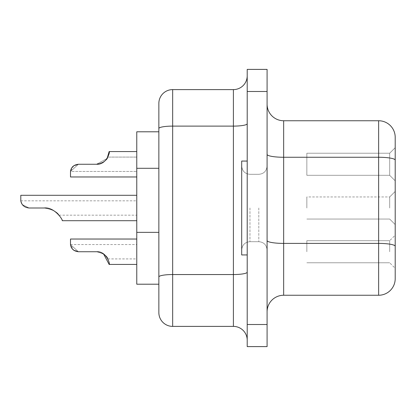 <?xml version="1.0" encoding="UTF-8"?>
<svg xmlns="http://www.w3.org/2000/svg" width="416" height="416" viewBox="0 0 416 416"><rect width="100%" height="100%" fill="white"/><g stroke="black" fill="none" stroke-linecap="round" stroke-linejoin="round"><path stroke-width="0.31" stroke-dasharray="2.08 1.56" d="M267.088 208L267.088 249.969L267.088 208M247.208 161.06L247.208 208L247.208 161.06L247.208 208L247.208 161.06L241.686 161.06L241.686 254.94L241.686 208L241.686 254.94L247.208 254.94L247.208 208L247.208 254.94M136.765 164.263L136.765 176.966L136.765 164.263M73.757 165.75L70.502 171.444L78.359 164.263L70.502 171.444C71.089 167.237 73.71 164.845 78.359 164.263L96.455 164.263L107.104 158.48L96.455 164.263C103.548 162.484 107.359 160.092 107.89 157.087C107.38 160.072 103.563 162.469 96.455 164.263C103.548 162.484 107.359 160.092 107.89 157.087C107.38 160.072 103.563 162.469 96.455 164.263C103.548 162.484 107.359 160.092 107.89 157.087C107.38 160.072 103.563 162.469 96.455 164.263C103.548 162.484 107.359 160.092 107.89 157.087C107.38 160.072 103.563 162.469 96.455 164.263C103.548 162.484 107.359 160.092 107.89 157.087C107.38 160.072 103.563 162.469 96.455 164.263C103.548 162.484 107.359 160.092 107.89 157.087C107.38 160.072 103.563 162.469 96.455 164.263C103.548 162.484 107.359 160.092 107.89 157.087C107.38 160.072 103.563 162.469 96.455 164.263C103.548 162.484 107.359 160.092 107.89 157.087C107.38 160.072 103.563 162.469 96.455 164.263C103.548 162.484 107.359 160.092 107.89 157.087C107.38 160.072 103.563 162.469 96.455 164.263C103.548 162.484 107.359 160.092 107.89 157.087C107.38 160.072 103.563 162.469 96.455 164.263C103.548 162.484 107.359 160.092 107.89 157.087C107.38 160.072 103.563 162.469 96.455 164.263C103.548 162.484 107.359 160.092 107.89 157.087C107.38 160.072 103.563 162.469 96.455 164.263C103.548 162.484 107.359 160.092 107.89 157.087C107.38 160.072 103.563 162.469 96.455 164.263C103.548 162.484 107.359 160.092 107.89 157.087C107.38 160.072 103.563 162.469 96.455 164.263C103.548 162.484 107.359 160.092 107.89 157.087C107.38 160.072 103.563 162.469 96.455 164.263C103.548 162.484 107.359 160.092 107.89 157.087C107.38 160.072 103.563 162.469 96.455 164.263C106.917 164.975 110.422 150.888 109.153 151.564C110.417 150.831 106.98 164.944 96.455 164.263C106.917 164.975 110.422 150.888 109.153 151.564C110.417 150.831 106.98 164.944 96.455 164.263C106.917 164.975 110.422 150.888 109.153 151.564C110.417 150.831 106.98 164.944 96.455 164.263C106.917 164.975 110.422 150.888 109.153 151.564C110.417 150.831 106.98 164.944 96.455 164.263C106.917 164.975 110.422 150.888 109.153 151.564C110.417 150.831 106.98 164.944 96.455 164.263C106.917 164.975 110.422 150.888 109.153 151.564C110.417 150.831 106.98 164.944 96.455 164.263C106.917 164.975 110.422 150.888 109.153 151.564C110.417 150.831 106.98 164.944 96.455 164.263C106.917 164.975 110.422 150.888 109.153 151.564C110.417 150.831 106.98 164.944 96.455 164.263C106.917 164.975 110.422 150.888 109.153 151.564C110.417 150.831 106.98 164.944 96.455 164.263C106.917 164.975 110.422 150.888 109.153 151.564C110.417 150.831 106.98 164.944 96.455 164.263C106.917 164.975 110.422 150.888 109.153 151.564C110.417 150.831 106.98 164.944 96.455 164.263L78.359 164.263C73.71 164.84 71.089 167.237 70.502 171.444L70.502 176.966L70.502 171.444C71.084 167.242 73.705 164.85 78.359 164.263C73.71 164.84 71.089 167.237 70.502 171.444L70.502 176.966L70.502 171.444C71.084 167.242 73.705 164.85 78.359 164.263C73.71 164.84 71.089 167.237 70.502 171.444L70.502 176.966L70.502 171.444C71.084 167.242 73.705 164.85 78.359 164.263C73.71 164.84 71.089 167.237 70.502 171.444L70.502 176.966L70.502 171.444C71.084 167.242 73.705 164.85 78.359 164.263C73.71 164.84 71.089 167.237 70.502 171.444L70.502 176.966L70.502 171.444C71.084 167.242 73.705 164.85 78.359 164.263C73.71 164.84 71.089 167.237 70.502 171.444L70.502 176.966L70.502 171.444C71.084 167.242 73.705 164.85 78.359 164.263C73.715 164.84 71.094 167.237 70.502 171.444L70.502 176.966L70.502 171.444C71.084 167.242 73.705 164.85 78.359 164.263L70.502 171.444L70.502 176.966L136.765 176.966M20.8 195.302L136.765 195.302L20.8 195.302L136.765 195.302L20.8 195.302L136.765 195.302L20.8 195.302L136.765 195.302L136.765 220.698L136.765 195.302L20.8 195.302L20.8 200.819C21.601 205.062 24.357 207.454 29.073 208C24.357 207.454 21.601 205.062 20.8 200.819L20.8 195.302L20.8 200.819C21.585 205.057 24.346 207.449 29.073 208C24.357 207.454 21.601 205.062 20.8 200.819L20.8 195.302L20.8 200.819C21.585 205.057 24.346 207.449 29.073 208C24.357 207.454 21.601 205.062 20.8 200.819L20.8 195.302L20.8 200.819C21.585 205.057 24.346 207.449 29.073 208C24.357 207.454 21.601 205.062 20.8 200.819L20.8 195.302L20.8 200.819C21.585 205.057 24.346 207.449 29.073 208C24.357 207.454 21.601 205.062 20.8 200.819L20.8 195.302L20.8 200.819C21.585 205.057 24.346 207.449 29.073 208C24.357 207.454 21.601 205.062 20.8 200.819L20.8 195.302L20.8 200.819C21.585 205.057 24.346 207.449 29.073 208C24.357 207.454 21.601 205.062 20.8 200.819L20.8 195.302L20.8 200.819C21.585 205.057 24.346 207.449 29.073 208C24.367 207.459 21.606 205.067 20.8 200.819C21.596 205.062 24.352 207.454 29.073 208L22.334 204.584L20.8 200.819L22.324 204.568L29.073 208L43.982 208C54.621 206.69 63.248 220.334 62.218 220.698C63.284 220.423 54.668 206.695 43.982 208C54.621 206.69 63.248 220.334 62.218 220.698C63.284 220.423 54.668 206.695 43.982 208C54.621 206.69 63.248 220.334 62.218 220.698C63.284 220.423 54.668 206.695 43.982 208C54.621 206.69 63.248 220.334 62.218 220.698C63.284 220.423 54.668 206.695 43.982 208C54.621 206.69 63.248 220.334 62.218 220.698C63.284 220.423 54.668 206.695 43.982 208C54.621 206.69 63.248 220.334 62.218 220.698C63.284 220.423 54.668 206.695 43.982 208C54.621 206.69 63.248 220.334 62.218 220.698C63.284 220.423 54.668 206.695 43.982 208C54.621 206.69 63.248 220.334 62.218 220.698C63.284 220.423 54.668 206.695 43.982 208C54.621 206.69 63.248 220.334 62.218 220.698C63.284 220.423 54.668 206.695 43.982 208C54.621 206.69 63.248 220.334 62.218 220.698C63.284 220.423 54.668 206.695 43.982 208C54.621 206.69 63.248 220.334 62.218 220.698C63.284 220.423 54.668 206.695 43.982 208C54.621 206.69 63.248 220.334 62.218 220.698C63.284 220.423 54.668 206.695 43.982 208C54.621 206.69 63.248 220.334 62.218 220.698C63.284 220.423 54.668 206.695 43.982 208C54.621 206.69 63.248 220.334 62.218 220.698C63.284 220.423 54.668 206.695 43.982 208C54.621 206.69 63.248 220.334 62.218 220.698C63.284 220.423 54.668 206.695 43.982 208C54.621 206.69 63.248 220.334 62.218 220.698C63.284 220.423 54.668 206.695 43.982 208C52.172 209.388 57.2 211.786 59.067 215.181C57.216 211.791 52.187 209.399 43.982 208C52.172 209.388 57.2 211.786 59.067 215.181C57.216 211.791 52.187 209.399 43.982 208C52.172 209.388 57.2 211.786 59.067 215.181C57.216 211.791 52.187 209.399 43.982 208C52.172 209.388 57.2 211.786 59.067 215.181C57.216 211.791 52.187 209.399 43.982 208C52.172 209.388 57.2 211.786 59.067 215.181C57.216 211.791 52.187 209.399 43.982 208C52.172 209.388 57.2 211.786 59.067 215.181C57.216 211.791 52.187 209.399 43.982 208C52.172 209.388 57.2 211.786 59.067 215.181C57.216 211.791 52.187 209.399 43.982 208C52.172 209.388 57.2 211.786 59.067 215.181C57.216 211.791 52.187 209.399 43.982 208C52.172 209.388 57.2 211.786 59.067 215.181C57.216 211.791 52.187 209.399 43.982 208C52.172 209.388 57.2 211.786 59.067 215.181C57.216 211.791 52.187 209.399 43.982 208C52.172 209.388 57.2 211.786 59.067 215.181C57.216 211.791 52.187 209.399 43.982 208C52.172 209.388 57.2 211.786 59.067 215.181C57.216 211.791 52.187 209.399 43.982 208C52.172 209.388 57.2 211.786 59.067 215.181C57.216 211.791 52.187 209.399 43.982 208C52.172 209.388 57.2 211.786 59.067 215.181C57.216 211.791 52.187 209.399 43.982 208C52.172 209.388 57.2 211.786 59.067 215.181C57.216 211.791 52.187 209.399 43.982 208C52.172 209.388 57.2 211.786 59.067 215.181C57.216 211.791 52.187 209.399 43.982 208C52.172 209.388 57.2 211.786 59.067 215.181C57.216 211.791 52.187 209.399 43.982 208C52.172 209.388 57.2 211.786 59.067 215.181C57.216 211.791 52.187 209.399 43.982 208L29.073 208L22.334 204.584L20.8 200.819L22.324 204.568L29.073 208L22.329 204.578L20.8 200.819L22.318 204.563L29.073 208L43.982 208L29.073 208L22.329 204.578L20.8 200.819L22.318 204.563L29.073 208L22.329 204.578L20.8 200.819L22.318 204.563L29.073 208L43.982 208L29.073 208L22.329 204.578L20.8 200.819L22.318 204.563L29.073 208L22.329 204.578L20.8 200.819L22.318 204.563L29.073 208L43.982 208L29.073 208L22.329 204.578L20.8 200.819L22.318 204.563L29.073 208L22.329 204.578L20.8 200.819L22.318 204.563L29.073 208L43.982 208M70.502 239.034L136.765 239.034L70.502 239.034L136.765 239.034L70.502 239.034L136.765 239.034L70.502 239.034L136.765 239.034L136.765 264.436L136.765 239.034L70.502 239.034L70.502 244.556C71.084 248.758 73.705 251.15 78.359 251.737C73.71 251.16 71.089 248.763 70.502 244.556L70.502 239.034L70.502 244.556C71.084 248.758 73.705 251.15 78.359 251.737C73.71 251.16 71.089 248.763 70.502 244.556L70.502 239.034L70.502 244.556C71.084 248.758 73.705 251.15 78.359 251.737C73.71 251.16 71.089 248.763 70.502 244.556L70.502 239.034L70.502 244.556C71.084 248.758 73.705 251.15 78.359 251.737C73.71 251.16 71.089 248.763 70.502 244.556L70.502 239.034L70.502 244.556C71.084 248.758 73.705 251.15 78.359 251.737C73.71 251.16 71.089 248.763 70.502 244.556L70.502 239.034L70.502 244.556C71.084 248.758 73.705 251.15 78.359 251.737C73.71 251.16 71.089 248.763 70.502 244.556L70.502 239.034L70.502 244.556C71.084 248.758 73.705 251.15 78.359 251.737C73.71 251.16 71.089 248.763 70.502 244.556L70.502 239.034L70.502 244.556C71.089 248.763 73.71 251.155 78.359 251.737C73.71 251.16 71.089 248.763 70.502 244.556L70.502 239.034L70.502 244.556L78.359 251.737C73.715 251.16 71.094 248.763 70.502 244.556L73.757 250.25L70.502 244.556L78.359 251.737L96.455 251.737C106.922 251.025 110.417 265.112 109.153 264.436C110.417 265.158 106.964 251.046 96.455 251.737C106.922 251.025 110.417 265.112 109.153 264.436C110.417 265.158 106.964 251.046 96.455 251.737C106.922 251.025 110.417 265.112 109.153 264.436C110.417 265.158 106.964 251.046 96.455 251.737C106.922 251.025 110.417 265.112 109.153 264.436C110.417 265.158 106.964 251.046 96.455 251.737C106.922 251.025 110.417 265.112 109.153 264.436C110.417 265.158 106.964 251.046 96.455 251.737C106.922 251.025 110.417 265.112 109.153 264.436C110.417 265.158 106.964 251.046 96.455 251.737C106.922 251.025 110.417 265.112 109.153 264.436C110.417 265.158 106.964 251.046 96.455 251.737C106.922 251.025 110.417 265.112 109.153 264.436C110.417 265.158 106.964 251.046 96.455 251.737C106.922 251.025 110.417 265.112 109.153 264.436C110.417 265.158 106.964 251.046 96.455 251.737C106.922 251.025 110.417 265.112 109.153 264.436C110.417 265.158 106.964 251.046 96.455 251.737C106.922 251.025 110.417 265.112 109.153 264.436C110.417 265.158 106.964 251.046 96.455 251.737C106.922 251.025 110.417 265.112 109.153 264.436C110.417 265.158 106.964 251.046 96.455 251.737C106.922 251.025 110.417 265.112 109.153 264.436C110.417 265.158 106.964 251.046 96.455 251.737C103.548 253.516 107.364 255.908 107.89 258.913C107.37 255.923 103.558 253.526 96.455 251.737C103.548 253.516 107.364 255.908 107.89 258.913C107.37 255.923 103.558 253.526 96.455 251.737C103.548 253.516 107.364 255.908 107.89 258.913C107.37 255.923 103.558 253.526 96.455 251.737C103.548 253.516 107.364 255.908 107.89 258.913C107.37 255.923 103.558 253.526 96.455 251.737C103.548 253.516 107.364 255.908 107.89 258.913C107.37 255.923 103.558 253.526 96.455 251.737C103.548 253.516 107.364 255.908 107.89 258.913C107.37 255.923 103.558 253.526 96.455 251.737C103.548 253.516 107.364 255.908 107.89 258.913C107.37 255.923 103.558 253.526 96.455 251.737C103.548 253.516 107.364 255.908 107.89 258.913C107.37 255.923 103.558 253.526 96.455 251.737C103.548 253.516 107.364 255.908 107.89 258.913C107.37 255.923 103.558 253.526 96.455 251.737C103.548 253.516 107.364 255.908 107.89 258.913C107.37 255.923 103.558 253.526 96.455 251.737C103.548 253.516 107.364 255.908 107.89 258.913C107.37 255.923 103.558 253.526 96.455 251.737C103.548 253.516 107.364 255.908 107.89 258.913C107.37 255.923 103.558 253.526 96.455 251.737C103.548 253.516 107.364 255.908 107.89 258.913C107.37 255.923 103.558 253.526 96.455 251.737C103.548 253.516 107.364 255.908 107.89 258.913C107.37 255.923 103.558 253.526 96.455 251.737C103.548 253.516 107.364 255.908 107.89 258.913C107.37 255.923 103.558 253.526 96.455 251.737C103.548 253.516 107.364 255.908 107.89 258.913C107.37 255.923 103.558 253.526 96.455 251.737C103.548 253.516 107.364 255.908 107.89 258.913C107.37 255.923 103.558 253.526 96.455 251.737C103.548 253.516 107.364 255.908 107.89 258.913C107.37 255.923 103.558 253.526 96.455 251.737L78.359 251.737L70.502 244.556L78.359 251.737L96.455 251.737L78.359 251.737L70.502 244.556L78.359 251.737L70.502 244.556L78.359 251.737L96.455 251.737L78.359 251.737L70.502 244.556L78.359 251.737L70.502 244.556L78.359 251.737L96.455 251.737L78.359 251.737L70.502 244.556L78.359 251.737L70.502 244.556L78.359 251.737L96.455 251.737M395.2 147.701L389.678 153.218L395.2 147.701L389.678 153.218L395.2 147.701L389.678 153.218L395.2 147.701L389.678 153.218L306.847 153.218L389.678 153.218L306.847 153.218L389.678 153.218L306.847 153.218L389.678 153.218L306.847 153.218L306.847 164.263L306.847 153.218L306.847 164.263L306.847 153.218L306.847 164.263L306.847 153.218L306.847 164.263L306.847 153.218L306.847 164.263L306.847 153.218L306.847 164.263L306.847 153.218L306.847 164.263L306.847 153.218L306.847 164.263L306.847 153.218L389.678 153.218L389.678 164.263L389.678 153.218L389.678 164.263L389.678 153.218L389.678 164.263L389.678 153.218L389.678 164.263L389.678 153.218L389.678 164.263L389.678 153.218L389.678 164.263L389.678 153.218L389.678 164.263L389.678 153.218L389.678 164.263L389.678 153.218L395.2 147.701L395.2 180.83L395.2 164.263M395.2 180.83L389.678 175.308L395.2 180.83L389.678 175.308L395.2 180.83L389.678 175.308L395.2 180.83L389.678 175.308L306.847 175.308L389.678 175.308L306.847 175.308L389.678 175.308L306.847 175.308L389.678 175.308L306.847 175.308L306.847 164.263L306.847 175.308L306.847 164.263L306.847 175.308L306.847 164.263L306.847 175.308L306.847 164.263L306.847 175.308L306.847 164.263L306.847 175.308L306.847 164.263L306.847 175.308L306.847 164.263L306.847 175.308L306.847 164.263L306.847 175.308L389.678 175.308L389.678 164.263L389.678 175.308L389.678 164.263L389.678 175.308L389.678 164.263L389.678 175.308L389.678 164.263L389.678 175.308L389.678 164.263L389.678 175.308L389.678 164.263L389.678 175.308L389.678 164.263L389.678 175.308L389.678 164.263L389.678 175.308L395.2 180.83L395.2 137.316A16.567 16.567 0 0 0 378.633 120.749L378.633 295.251A16.567 16.567 0 0 0 395.2 278.684L395.2 251.737M389.678 251.737L389.678 240.692L389.678 251.737M395.2 208L395.2 191.433L395.2 208M389.678 208L389.678 196.955L389.678 208M306.847 208L306.847 196.955L306.847 208M306.847 251.737L306.847 240.692L306.847 251.737M158.855 240.027L158.855 168.298L158.855 240.027M247.208 340.2L247.208 272.147L247.208 340.2A13.806 13.806 0 0 0 233.402 326.394L172.661 326.394L172.661 126.11A13.806 2.397 180 0 0 158.855 128.508L158.855 284.206L136.765 284.206L136.765 232.357L158.855 232.357M267.088 311.818L267.088 240.526L267.088 311.818A16.567 16.567 0 0 1 283.655 295.251L283.655 120.749A16.567 16.567 0 0 1 267.088 104.182L267.088 154.378L267.088 104.182M247.208 272.147L247.208 75.8L247.208 272.147A13.806 2.397 -0 0 1 233.402 274.544L233.402 326.394M267.088 91.484L267.088 346.606L247.208 346.606L247.208 69.394L267.088 69.394L267.088 91.484L247.208 91.484M158.855 131.794L158.855 168.298L158.855 131.794L136.765 131.794L136.765 232.357M267.088 240.526L267.088 154.378L267.088 240.526A16.567 2.876 0 0 0 283.655 243.402L378.633 243.402A16.567 2.876 180 0 1 395.2 246.277M378.633 120.749L283.655 120.749M306.847 219.045L389.678 219.045L306.847 219.045L389.678 219.045L306.847 219.045L389.678 219.045L306.847 219.045L389.678 219.045L306.847 219.045L389.678 219.045L395.2 224.567L395.2 191.433L389.678 196.955L395.2 191.433L389.678 196.955L395.2 191.433L389.678 196.955L395.2 191.433L389.678 196.955L395.2 191.433L389.678 196.955L306.847 196.955M247.208 123.713A13.806 2.397 0 0 1 233.402 126.11L172.661 126.11L172.661 89.606A13.806 13.806 0 0 0 158.855 103.412A13.806 13.806 0 0 1 172.661 89.606L233.402 89.606A13.806 13.806 0 0 0 247.208 75.8A13.806 13.806 0 0 1 233.402 89.606L233.402 274.544L172.661 274.544A13.806 2.397 180 0 0 158.855 276.942M172.661 326.394A13.806 13.806 0 0 1 158.855 312.588A13.806 13.806 0 0 0 172.661 326.394M136.765 251.737L136.765 258.913L136.765 251.737M136.765 208L136.765 215.181L136.765 208M70.502 171.444L78.359 164.263L70.502 171.444L78.359 164.263L96.455 164.263L78.359 164.263L70.502 171.444L136.765 171.444L70.502 171.444M258.804 208L258.804 241.686L258.804 208M249.969 208L249.969 241.686L249.969 208M267.088 324.516L247.208 324.516M395.2 160.134A16.567 2.876 180 0 0 378.633 157.258L283.655 157.258A16.567 2.876 0 0 1 267.088 154.378M136.765 168.298L158.855 168.298M258.804 241.686C263.791 242.128 266.552 244.889 267.088 249.969C266.552 244.889 263.791 242.128 258.804 241.686L249.969 241.686C244.982 242.128 242.221 244.889 241.686 249.969C242.221 244.889 244.982 242.128 249.969 241.686L258.804 241.686M249.969 174.314L258.804 174.314C263.791 173.872 266.552 171.111 267.088 166.031C266.552 171.111 263.791 173.872 258.804 174.314L249.969 174.314C244.982 173.872 242.221 171.111 241.686 166.031C242.221 171.111 244.982 173.872 249.969 174.314M107.89 157.087L136.765 157.087L107.89 157.087M20.8 200.819L136.765 200.819M70.502 244.556L136.765 244.556M62.218 220.698L136.765 220.698L62.218 220.698M109.153 264.436L136.765 264.436L109.153 264.436M306.847 240.692L389.678 240.692L306.847 240.692L389.678 240.692L306.847 240.692L389.678 240.692L306.847 240.692L389.678 240.692L306.847 240.692L389.678 240.692L395.2 235.17M306.847 262.782L389.678 262.782L306.847 262.782L389.678 262.782L306.847 262.782L389.678 262.782L306.847 262.782L389.678 262.782L306.847 262.782L389.678 262.782L395.2 268.299M389.678 219.045L395.2 224.567L389.678 219.045M109.153 151.564L136.765 151.564M107.89 258.913L136.765 258.913M59.067 215.181L136.765 215.181"/><path stroke-width="0.62" d="M247.208 254.94L241.686 254.94L241.686 161.06L247.208 161.06M43.982 208L29.073 208L43.982 208C54.621 206.69 63.248 220.334 62.218 220.698C63.284 220.423 54.668 206.695 43.982 208C54.621 206.69 63.248 220.334 62.218 220.698C63.284 220.423 54.668 206.695 43.982 208L29.073 208C24.346 207.449 21.585 205.057 20.8 200.819L20.8 195.302L136.765 195.302M136.765 239.034L70.502 239.034L70.502 244.556C71.084 248.758 73.705 251.15 78.359 251.737L73.757 250.25L78.359 251.737L96.455 251.737C106.922 251.025 110.417 265.112 109.153 264.436C110.417 265.158 106.964 251.046 96.455 251.737L78.359 251.737L96.455 251.737M73.757 165.75L78.359 164.263L96.455 164.263C106.917 164.975 110.422 150.888 109.153 151.564C110.417 150.831 106.98 164.944 96.455 164.263L78.359 164.263C73.71 164.84 71.089 167.237 70.502 171.444L70.502 176.966L136.765 176.966M109.153 264.436L103.558 253.911L109.153 264.436L103.558 253.911L109.153 264.436L136.765 264.436M395.2 164.263L395.2 147.701M395.2 251.737L395.2 224.567M158.855 312.588L158.855 103.412A13.806 13.806 0 0 1 172.661 89.606L172.661 326.394A13.806 13.806 0 0 1 158.855 312.588L158.855 284.206L136.765 284.206L136.765 131.794L158.855 131.794M395.2 246.277A16.567 2.876 180 0 0 378.633 243.402L378.633 120.749A16.567 16.567 0 0 1 395.2 137.316L395.2 278.684A16.567 16.567 0 0 1 378.633 295.251L283.655 295.251L378.633 295.251L378.633 243.402L283.655 243.402L283.655 295.251A16.567 16.567 0 0 0 267.088 311.818A16.567 16.567 0 0 1 283.655 295.251M247.208 324.516L247.208 346.606L267.088 346.606L267.088 324.516L247.208 324.516L247.208 69.394L267.088 69.394L267.088 324.516M158.855 103.412L158.855 128.508A13.806 2.397 180 0 1 172.661 126.11L233.402 126.11L233.402 89.606A13.806 13.806 0 0 0 247.208 75.8M395.2 137.316A16.567 16.567 0 0 0 378.633 120.749L283.655 120.749A16.567 16.567 0 0 1 267.088 104.182A16.567 16.567 0 0 0 283.655 120.749L283.655 243.402A16.567 2.876 0 0 1 267.088 240.526M395.2 191.433L395.2 180.83M172.661 326.394L233.402 326.394L233.402 126.11A13.806 2.397 0 0 0 247.208 123.713M172.661 89.606L233.402 89.606M247.208 340.2A13.806 13.806 0 0 0 233.402 326.394M109.153 151.564L107.104 158.48L109.153 151.564L107.104 158.48L109.153 151.564L136.765 151.564M78.359 164.263L96.455 164.263L78.359 164.263M136.765 232.357L158.855 232.357M158.855 276.942A13.806 2.397 180 0 1 172.661 274.544L233.402 274.544A13.806 2.397 0 0 0 247.208 272.147M267.088 91.484L247.208 91.484M395.2 160.134A16.567 2.876 180 0 0 378.633 157.258L283.655 157.258A16.567 2.876 -0 0 1 267.088 154.378M378.633 295.251A16.567 16.567 0 0 0 395.2 278.684M136.765 168.298L158.855 168.298M62.218 220.698L136.765 220.698"/></g></svg>
